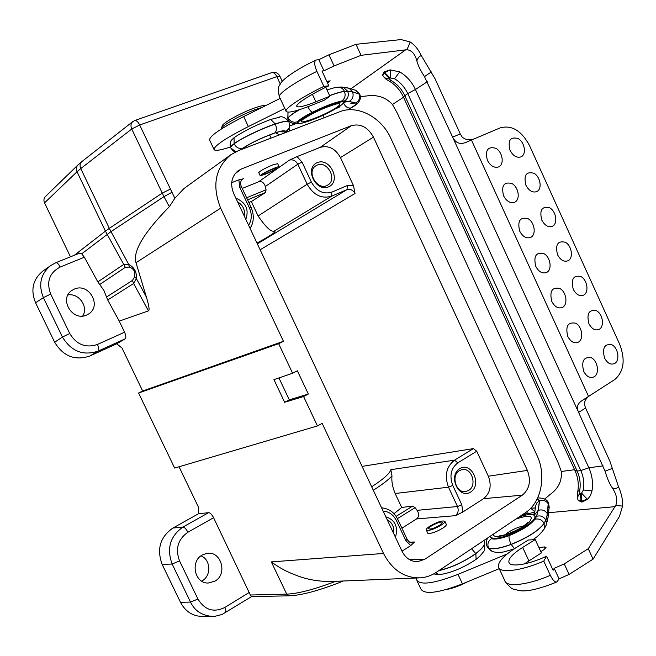 <?xml version="1.0" encoding="UTF-8"?>
<svg xmlns="http://www.w3.org/2000/svg" width="656" height="656" viewBox="0 0 656 656"><rect width="100%" height="100%" fill="white"/><g stroke="black" fill="none" stroke-linecap="round" stroke-linejoin="round"><path stroke-width="0.98" d="M431.328 71.939L424.481 76.621L452.632 137.137L460.258 133.906L435.043 78.769L421.349 55.67C418.298 49.29 414.567 44.731 410.164 41.984L401.119 39.573L355.995 44.313L328.943 54.801L318.791 59.704L316.02 60.024C314.011 61.402 314.306 65.19 316.897 71.381L323.843 86.379L328.836 85.829C310.116 94.546 294.421 104.853 296.947 106.551C298.759 107.641 305.073 106.059 315.88 101.803L329.878 96.211L324.417 100.155L311.748 105.231C297.258 110.954 288.779 113.086 286.311 111.627C283.31 109.503 300.719 97.605 323.843 86.379M280.153 98.4L243.688 116.571C220.178 128.683 208.846 136.555 209.682 140.195L213.971 149.306M262.154 107.363L255.824 109.413C241.334 114.595 221.261 125.813 221.302 128.617L221.326 129.019M221.416 128.289L222.31 125.837C222.294 123.221 240.703 112.922 254.003 108.183C259.473 106.206 263.056 105.354 264.737 105.624L265.18 105.788M300.997 119.745C298.57 121.499 297.586 122.664 298.045 123.221C299.185 125.107 316.856 118.769 330.206 111.758C339.447 106.879 343.834 103.705 343.383 102.246C342.399 99.359 310.698 112.422 300.997 119.745M360.316 96.604L366.319 96.006C376.995 94.382 385.703 97.203 392.452 104.476L397.429 113.398L557.969 462.373L561.298 471.5C562.135 480.864 558.404 488.531 550.105 494.501L544.619 499.126M410.164 41.984L407.007 49.708C411.829 50.381 415.109 54.112 416.847 60.901C417.897 57.769 419.397 56.031 421.349 55.67M424.481 76.621C420.496 70.528 417.946 65.288 416.847 60.901M474.878 138.523C470.065 140.671 465.793 140.146 462.078 136.948L460.258 133.906M587.694 397.421C585.357 399.488 584.307 401.939 584.537 404.801L585.578 408.016L578.608 412.403L452.632 137.137C455.854 143.508 460.824 145.017 467.556 141.671L500.331 127.822C511.852 124.829 521.569 130.724 529.474 145.501L619.707 344.318C625.537 359.791 623.913 371.517 614.828 379.496L582.085 400.586C577.403 403.555 576.247 407.491 578.608 412.403L605.07 471.172C607.046 478.052 609.457 483.636 612.319 487.933C615.148 488.818 617.214 488.441 618.534 486.809C621.593 493.788 622.938 500.216 622.552 506.096L619.502 516.338L593.081 559.142L569.113 574.426L559.068 578.846L556.952 581.929C539.076 589.154 526.399 592.015 518.945 590.523C511.614 588.383 512.746 590.572 505.276 581.708M583.684 371.329C581.183 361.054 583.758 356.536 591.409 357.791C597.78 360.89 599.723 373.42 594.311 376.716C590.236 378.627 586.694 376.823 583.684 371.329M604.52 358.004C602.044 347.901 604.52 343.498 611.95 344.794C618.157 347.885 620.1 360.185 614.861 363.375C610.916 365.212 607.472 363.416 604.52 358.004M567.776 336.479C565.283 326.212 567.907 321.793 575.648 323.203C582.085 326.426 584.004 338.914 578.51 342.071C574.385 343.875 570.81 342.014 567.776 336.479M588.916 323.703C586.448 313.617 588.965 309.296 596.484 310.739C602.757 313.953 604.668 326.221 599.354 329.271C595.361 331.009 591.884 329.148 588.916 323.703M551.819 301.506C549.334 291.248 551.999 286.91 559.83 288.484C566.333 291.838 568.219 304.286 562.651 307.303C558.477 309.001 554.861 307.065 551.819 301.506M573.254 289.28C570.794 279.202 573.36 274.962 580.962 276.57C587.292 279.899 589.186 292.125 583.799 295.044C579.748 296.676 576.23 294.757 573.254 289.28M535.796 266.402C533.32 256.16 536.034 251.904 543.947 253.642C550.523 257.111 552.385 269.526 546.743 272.396C542.504 273.995 538.855 271.994 535.796 266.402M557.534 254.725C555.083 244.663 557.698 240.506 565.382 242.269C571.778 245.721 573.647 257.915 568.186 260.686C564.078 262.228 560.527 260.235 557.534 254.725M519.708 231.166C517.248 220.933 520.011 216.767 528.014 218.669C534.648 222.261 536.493 234.635 530.77 237.365C526.473 238.858 522.791 236.791 519.708 231.166M541.758 220.047C539.314 209.994 541.971 205.927 549.744 207.845C556.198 211.421 558.051 223.573 552.508 226.213C548.35 227.648 544.767 225.59 541.758 220.047M503.57 195.8C501.11 185.574 503.931 181.499 512.016 183.565C518.724 187.288 520.536 199.621 514.739 202.204C510.384 203.59 506.662 201.458 503.57 195.8M525.915 185.246C523.48 175.201 526.194 171.216 534.05 173.299C540.569 176.989 542.397 189.108 536.78 191.601C532.565 192.938 528.949 190.814 525.915 185.246M487.367 160.294C484.915 150.085 487.785 146.099 495.961 148.338C502.734 152.176 504.521 164.476 498.642 166.911C494.23 168.19 490.475 165.984 487.367 160.294M510.024 150.306C507.596 140.277 510.36 136.382 518.297 138.629C524.882 142.442 526.686 154.521 520.995 156.874C516.723 158.104 513.066 155.915 510.024 150.306M585.578 408.016L609.924 461.275L618.526 486.818M297.931 122.959L298.013 121.516C299.767 119.408 304.671 116.301 312.699 112.192C325.909 105.772 335.56 102.156 341.653 101.344L343.211 101.852M336.069 108.527L339.906 106.797L339.587 106.321M339.816 106.165L339.972 106.83L335.429 108.904M297.947 123.041L297.463 121.77C293.404 122.984 290.305 121.696 288.156 117.9L288.099 117.768C289.444 115.94 293.076 113.299 298.988 109.855M297.463 121.77C299.292 119.597 304.302 116.407 312.494 112.209C325.212 106.01 334.872 102.328 341.456 101.163C344.876 98.892 345.884 95.661 344.482 91.487L347.655 91.135L352.493 91.807L359.709 94.193M359.767 94.325L352.551 91.938L347.721 91.266L343.383 87.273L340.759 87.059M329.648 95.702C336.339 93.226 341.284 91.824 344.482 91.487L347.721 91.266C349.099 95.423 348.024 98.638 344.498 100.909L349.205 101.418C352.78 99.187 353.896 96.03 352.551 91.938L349.328 88.437L355.937 90.339L359.078 93.759C360.39 97.736 359.299 100.811 355.79 102.984C357.217 103.394 355.577 105.05 350.87 107.953L347.573 109.888M345.245 102.082L343.564 103.181L345.056 102.057M289.001 122.09L288.845 121.745C287.705 120.729 283.203 121.499 275.34 124.058C261.777 128.551 241.662 138.211 234.135 143.803C231.625 145.657 230.477 146.96 230.682 147.723L230.625 147.592C230.42 146.837 231.568 145.525 234.077 143.672C241.605 138.072 261.719 128.42 275.282 123.927C283.146 121.368 287.648 120.597 288.788 121.614L288.943 121.959M240.932 149.675L242.63 148.322C239.063 149.109 236.234 147.6 234.135 143.803L234.036 137.694C243.761 131.102 255.996 125.025 270.739 119.441L279.932 117.121M242.63 148.322C251.043 142.828 261.752 137.703 274.766 132.963C276.693 131.118 276.889 128.15 275.34 124.058L270.739 119.441M312.494 112.209C311.198 111.955 309.657 110.134 307.853 106.756M347.754 109.872L350.87 107.953M235.365 151.995C234.143 151.897 232.626 150.568 230.822 148.002L235.816 151.774M286.656 132.127L286.934 131.635M342.998 103.533L343.564 103.181C345.499 106.846 347.901 108.445 350.78 107.978C355.462 105.099 357.085 103.451 355.667 103.041L349.082 101.475L342.014 101.172C335.806 102 325.983 105.682 312.535 112.209C304.392 116.383 299.407 119.548 297.586 121.713L297.922 122.951M350.804 103.369L355.667 103.041M344.662 101.975L349.082 101.475M342.973 101.483L344.367 100.967M298.013 121.516L297.586 121.713M275.774 132.766L279.292 134.947M230.756 147.862L230.026 145.05L231.043 140.589L234.036 137.694M355.995 44.313L361.071 55.334L334.084 65.92L323.933 70.815L321.965 70.979L328.836 85.829M407.007 49.708L361.071 55.334M382.546 74.956L384.334 71.791L390.131 69.88L399.742 71.881C406.589 75.957 411.82 81.828 415.437 89.487L588.875 467.785C592.188 475.223 593.229 482.923 592.007 490.877L590.466 495.501L587.932 498.904L581.716 501.168L581.159 493.845L583.405 490.007C584.447 483.308 583.578 476.83 580.79 470.565L577.149 471.049C579.929 477.289 580.798 483.743 579.748 490.417L579.765 493.697L581.159 493.845M603.085 465.875L588.875 467.785L580.79 470.565L407.745 93.554C404.695 87.109 400.283 82.172 394.51 78.761L390.025 77.908L389.098 78.868L391.525 80.803C397.282 84.206 401.677 89.109 404.719 95.53L577.149 471.049L575.017 470.631L403.333 96.834L407.745 93.554L415.437 89.487L427.286 81.762M390.796 77.695L390.131 69.88L384.752 72.701L384.334 71.791M389.098 78.868C386.113 78.884 384.006 77.736 382.776 75.415L384.752 72.701L390.025 77.908M581.847 493.468L587.423 499.38L582.11 502.029L578.272 500.577M582.11 502.029L581.716 501.168L578.075 500.118C577.206 497.92 577.772 495.788 579.765 493.697M284.827 108.437L248.353 126.551C224.836 138.596 213.446 146.329 214.192 149.773C215.701 151.003 221.113 150.076 230.412 147.01M326.893 81.631L330.148 80.819L327.549 83.041M329.878 96.211L325.753 87.297M318.791 59.704L323.933 70.815M328.943 54.801L334.084 65.92M288.017 112.135L287.894 118.957M353.633 89.675L355.937 90.339M346.434 87.732L349.328 88.437M337.545 87.256L338.521 87.191C341.177 87.363 343.145 88.749 344.416 91.348C341.227 91.692 336.282 93.095 329.583 95.571M622.552 506.096L615.73 505.448C617.788 500.323 616.648 494.485 612.319 487.933M499.208 568.678L462.455 583.856C438.331 593.122 424.473 594.836 420.865 588.998L416.986 580.757M446.441 589.49C452.689 588.44 459.659 585.89 467.351 581.831M519.183 516.879C528.326 513.935 533.558 513.697 534.861 516.182C537.649 521.348 508.359 537.871 495.682 538.207C492.607 538.396 490.86 537.838 490.434 536.542L491.516 538.666C488.097 541.036 487.113 544.168 488.564 548.08L488.63 548.203C492.754 549.671 500.274 548.432 511.188 544.48C527.719 537.731 538.699 530.712 544.152 523.422L545.923 520.2L547.481 514.009L548.309 502.84M498.896 568.006L504.759 580.585C505.989 587.44 527.358 585.291 550.343 575.353C552.828 580.322 555.025 582.512 556.952 581.929M550.343 575.353L543.75 561.126L546.587 556.181C528.392 564.816 509.712 567.612 508.876 562.2C508.425 558.494 513.017 553.566 522.652 547.424L535.23 539.593L528.31 540.027L516.912 547.104C503.98 555.312 497.806 561.921 498.396 566.923C499.503 573.516 520.757 571.089 543.75 561.126M289.017 128.002L289.722 130.946M243.975 147.641L243.95 147.666C251.609 142.672 261.654 137.891 274.06 133.324L274.692 133.012C261.752 137.727 251.109 142.819 242.745 148.281L241.047 149.634M534.919 516.288L534.788 518.798C531.04 524.382 522.529 529.909 509.245 535.386C500.954 538.437 495.214 539.437 492.041 538.396L490.68 537.034M528.99 514.55L527.908 512.762L520.741 516.379M520.979 516.297L527.924 513M527.932 513.033L528.523 514.599M491.516 538.666C494.788 539.724 500.659 538.707 509.138 535.608C508.687 537.494 509.351 540.405 511.131 544.349L514.476 548.662M509.138 535.608C521.955 530.351 530.54 524.907 534.894 519.273C538.838 518.338 541.905 519.683 544.095 523.299L544.349 528.638L543.816 529.589M548.244 502.693L547.424 513.886L545.866 520.069L546.546 523.759L545.636 526.276M487.523 538.059C486.088 541.479 485.948 544.275 487.088 546.464L488.564 548.08C492.697 549.548 500.216 548.301 511.131 544.349C527.654 537.6 538.642 530.589 544.095 523.299L545.866 520.069C543.676 516.493 540.593 515.231 536.6 516.288L538.24 510.36C542.209 509.195 545.267 510.368 547.424 513.886L548.129 516.625L547.727 518.994M538.24 510.36L539.585 500.848C543.463 499.683 546.448 500.815 548.539 504.243L549.039 508.613M535.37 507.941L530.884 508.105L535.362 508.039M484.349 541.364L484.661 542.012C485.26 544.652 482.299 548.49 475.772 553.533L475.838 553.656C482.357 548.613 485.325 544.775 484.727 542.135L484.423 541.52M492.041 538.396L491.631 538.601L490.417 536.477M509.245 535.386L509.154 535.558C500.733 538.633 494.886 539.65 491.631 538.601M534.788 518.798L535.148 518.658C531.335 524.333 522.676 529.966 509.154 535.558M535.206 516.977L536.477 516.338L535.148 518.658M534.214 515.263L538.117 510.417L536.477 516.338M535.608 506.079L536.78 502.972L539.462 500.905L538.117 510.417M439.11 570.458C451.681 567.456 463.907 561.815 475.772 553.533L471.549 548.752M534.812 511.705L530.696 508.269M480.266 555.812L476.1 559.371C463.193 567.973 450.852 573.073 439.069 574.681L433.706 573.902M439.069 574.681L435.715 572.713M476.1 559.371L475.838 553.656C463.784 562.053 451.451 567.719 438.823 570.646M615.73 505.448L588.276 548.703L564.242 563.889L554.197 568.317L553.115 570.285L546.587 556.181M593.081 559.142L588.276 548.703M569.113 574.426L564.242 563.889M559.068 578.846L554.197 568.317M524.234 563.955L541.397 552.91L535.23 539.593M540.815 551.647L543.881 549.72L546.046 547.375L544.464 546.94L538.888 547.498M507.17 553.967L458.003 574.353C433.895 583.676 420.086 585.513 416.568 579.863L416.519 578.002M492.008 551.409L487.252 546.874M514.091 548.916L505.53 551.466C501.118 552.721 496.731 552.746 492.369 551.54M243.081 148.33L242.794 148.961M243.95 147.666L242.745 148.281M317.463 425.924L322.153 423.358L383.514 553.459C392.157 569.982 404.399 578.116 420.258 577.846C425.933 577.444 431.213 575.648 436.101 572.467L525.44 512.697C541.397 502.488 546.628 475.42 536.993 455.403L390.878 138.416C381.603 117.358 357.577 104.46 339.792 111.725L238.489 150.618L230.871 154.718C215.193 167.944 211.79 185.763 220.654 208.157L283.458 341.309L278.652 343.687L138.58 393.001L174.66 468.064L317.463 425.924L303.597 396.536L308.328 394.035L297.357 370.796L292.601 373.231L278.652 343.687M280.309 84.107L276.832 76.621L139.671 125.001L174.857 198.276L183.836 188.633L230.707 154.832M171.708 192.405L163.943 196.661L131.741 129.002L80.762 168.576L109.339 228.345L162.171 193.151L170.109 189.24M174.857 198.276L169.346 206.697L163.943 196.661L110.995 231.625L128.748 264.466L129.281 267.041L125.337 267.328L99.696 284.515L97.826 281.9L123.435 264.622L128.748 264.466C134.324 267.328 136.866 272.043 136.391 278.603L134.578 276.865C135.579 271.871 133.808 268.599 129.281 267.041M220.654 208.157L135.997 262.72L146.444 297.209C149.051 305.852 149.716 310.403 148.436 310.862L119.244 321.112L107.699 299.981L103.886 290.387L99.696 284.515M135.997 262.72C132.627 251.486 143.746 232.814 169.346 206.697M146.444 297.209L136.391 278.603L133.635 283.499L132.422 280.456L134.578 276.865M257.357 243.843L347.065 189.576L347.262 185.566L353.527 185.746L355.019 193.495C352.936 190.043 350.288 188.731 347.065 189.576L331.665 196.16L274.233 231.125L274.913 231.24C275.553 232.29 269.575 236.226 256.98 243.056M274.233 231.125C271.108 232.142 265.729 227.099 258.111 215.996L251.322 201.564L248.788 202.392M251.322 201.564L265.582 192.47L247.599 199.867M331.829 192.134L331.665 196.16C321.637 199.096 313.47 195.111 307.156 184.197L297.816 164.189C295.676 160.646 292.904 159.277 289.501 160.08L297.012 156.62L302.047 162.098L311.379 182.122C316.627 191.257 323.441 194.594 331.829 192.134L347.262 185.566M302.047 162.098L297.816 164.189L265.303 186.534L266.065 189.797L265.582 192.47M265.303 186.534C264.024 182.548 261.752 180.99 258.489 181.86L242.228 188.428M241.433 186.739L239.694 187.222L238.858 179.818L242.671 178.965M242.622 178.998L241.515 180.187M235.848 198.145C245.869 202.45 249.198 209.518 245.828 219.35M238.858 179.818L231.699 182.671M244.278 216.054C245.229 209.977 242.999 205.221 237.562 201.794M393.969 513.722L401.693 507.465L412.632 506.088L415.068 507.646L397.429 518.658M401.693 507.465L395.142 493.509C392.46 486.941 391.402 481.078 391.985 475.92C388.352 479.872 382.128 484.645 373.313 490.245M462.767 512.057L483.529 498.683C490.237 493.181 491.836 485.694 488.335 476.223L476.74 451.238L457.814 462.857C450.926 468.253 449.253 475.772 452.779 485.424L461.808 504.776L462.767 512.057L455.502 515.657L416.576 518.929C419.176 516.78 419.348 513.919 417.085 510.343L415.068 507.646M455.502 515.657C458.134 513.377 458.806 510.327 457.511 506.522L448.491 487.187C444.301 475.616 446.318 466.605 454.551 460.151L473.435 448.614L476.74 451.238M371.673 486.768C383.407 479.151 389.795 473.452 390.853 469.68L391.985 475.92M385.818 516.821C395.109 519.864 398.331 526.694 395.47 537.33M402.005 551.212L410.754 545.571L405.818 540.585L396.437 520.643C393.403 514.689 388.967 511.516 383.137 511.114M393.674 533.525C394.412 527.121 392.247 522.52 387.188 519.741M412.198 542.742L414.567 542.004L410.754 545.571M410.328 542.471L412.132 542.742M416.576 518.929L401.923 528.187M459.717 468.638C471.5 461.234 482.422 484.743 470.639 492.09C458.864 499.765 447.728 475.879 459.717 468.638M468.646 490.434C477.445 485.497 471.771 467.359 462.127 469.581L459.421 470.614C450.631 475.37 456.059 493.542 465.678 491.541L468.646 490.434M473.435 448.614L362.079 466.383M317.291 162.622C330.263 157.235 341.538 181.515 328.574 186.853C315.61 192.503 304.097 167.821 317.291 162.622M353.527 185.746L340.464 157.588C335.355 148.543 328.607 145.14 320.202 147.362L297.012 156.62M317.201 165.099L315.971 165.73C305.622 171.634 317.816 191.675 327.705 185.074C337.684 179.777 327.483 160.31 317.201 165.099M373.461 137.137C367.86 127.133 360.497 123.303 351.37 125.665L241.367 168.994L237.964 170.88C231.388 176.636 229.985 184.254 233.766 193.725L401.989 551.179C405.597 558.158 410.771 561.667 417.495 561.7L424.67 559.338L522.34 495.149C529.564 489.097 531.237 480.848 527.375 470.401L373.461 137.137L340.464 157.588M258.866 172.823L258.669 172.749C259.776 171.068 264.516 168.428 272.871 164.845L277.668 163.672M264.876 174.406L260.219 175.718L261.326 174.594C265.221 171.847 278.808 165.87 279.12 166.763C277.931 168.313 273.183 170.855 264.876 174.406M273.035 168.986C266.967 171.593 263.54 173.438 262.744 174.529C263.187 175.341 277.677 168.477 276.602 167.961L273.035 168.986M446.244 524.234L446.334 524.415C446.465 525.267 445.301 526.514 442.841 528.154C435.067 532.59 429.942 534.156 427.474 532.861L427.474 532.508M428.081 530.401C433.075 530.187 445.908 523.275 444.899 521.356C442.488 520.208 437.421 521.84 429.705 526.251C427.286 527.859 426.129 529.072 426.236 529.876L428.081 530.401M439.725 525.235C434.075 528.416 430.41 529.589 428.721 528.728C427.86 526.768 442.177 520.233 442.406 522.488L439.725 525.235M44.542 202.893C43.493 200.416 43.813 198.284 45.494 196.488L77.998 164.91C76.219 166.813 75.891 169.092 77.023 171.765L44.542 202.893L70.471 256.816M125.157 338.84L98.22 351.075C99.204 350.074 98.949 347.86 97.449 344.449L124.574 332.215C126.034 335.593 126.231 337.807 125.157 338.84L116.727 343.777L122.008 348.033L142.655 391.025L138.58 393.001M179.047 466.769L198.768 507.826L198.448 513.804L208.592 512.656C210.223 512.803 211.888 514.493 213.585 517.715L250.338 595.017L286.721 594.123C297.783 593.729 313.912 589.539 335.118 581.544M418.676 577.911L333.625 581.396C321.26 581.847 309.657 580.142 298.808 576.296C287.918 572.253 281.219 569.088 271.322 561.905L383.514 553.459M251.486 596.624L250.338 595.017M283.458 341.309L142.655 391.025M202.261 555.001L206.73 553.402C221.08 550.384 228.05 574.148 214.873 581.2L208.206 583.036C194.652 583.66 189.937 561.306 202.261 555.001M202.655 616.468C192.823 616.32 185.435 611.597 180.49 602.315L190.519 602.077L197.94 599.035C204.688 610.039 213.635 612.86 224.787 607.481L249.403 592.352M212.987 616.443C202.278 615.812 194.791 611.023 190.519 602.077L172.134 564.029L162.147 564.406L180.49 602.315M162.147 564.406C156.546 549.121 160.138 537.002 172.913 528.047L182.991 527.039L208.592 512.656M198.448 513.771L172.913 528.047M278.931 377.93L289.296 399.84L308.328 394.035M289.296 399.84L284.647 402.284L273.937 379.644L292.601 373.231M284.647 402.284L303.597 396.536M124.574 332.215L119.244 321.112M79.524 253.183L81.721 253.823L84.353 257.218L97.826 281.9M116.735 343.777L89.913 355.978C75.071 360.972 63.32 356.397 54.661 342.252L35.547 302.752C30.389 289.919 32.816 279.382 42.829 271.133M74.259 289.132L71.889 290.444C58.54 298.857 72.578 322.006 86.715 314.995L88.396 314.109C102.377 306.204 88.872 282.244 74.259 289.132M82.713 316.02C88.683 306.852 78.95 292.879 67.953 294.946M201.671 581.118L202.179 580.831C211.544 575.804 210.724 559.429 200.982 555.845M179.539 560.921L172.134 564.029C166.485 548.482 170.101 536.149 182.991 527.039C184.541 527.244 186.181 528.974 187.903 532.246C177.907 539.33 175.119 548.892 179.539 560.921L197.94 599.035M89.913 355.978L98.22 351.075C83.197 356.093 71.266 351.411 62.435 337.045L43.394 297.652C38.179 284.573 40.631 273.864 50.766 265.508M303.835 118.744C291.453 127.649 324.761 115.841 337.299 106.977C341.456 103.763 340.497 102.918 334.429 104.435C325.36 107.174 310.362 114.193 303.835 118.744M316.897 71.381C293.773 82.648 276.488 94.858 279.62 97.26L286.065 111.085M471.426 139.99L588.711 396.782M339.906 106.797L335.921 108.617M299.644 109.65C293.388 113.25 289.567 115.997 288.156 117.9L288.025 119.195C289.239 122.672 292.781 124.099 298.652 123.484M341.456 101.163L344.498 100.909M349.205 101.418L355.79 102.984M288.689 128.724L284.761 132.848M274.766 132.963C282.679 130.388 286.196 130.036 285.327 131.905M323.433 115.087L323.998 117.793M347.524 109.888L350.78 107.978M284.638 132.897L285.204 131.963C286.065 130.101 282.564 130.454 274.692 133.012M279.456 131.741L285.204 131.963M350.853 88.872L405.785 49.749M403.522 97.252L392.452 104.476M394.51 78.761L399.742 71.881M389.295 78.417L383.612 72.299M383.301 76.301C386.991 80.614 386.023 78.818 386.876 79.696L389.361 81.221L391.525 80.803M581.216 502.119L580.265 493.935M243.688 116.571L248.353 126.551M328.787 80.959L329.214 81.869M315.88 101.803L312.387 94.284M583.405 490.007L592.007 490.877M612.565 468.31L605.07 471.172M574.59 469.704L561.298 471.5M577.821 499.38L577.395 494.378L577.797 491.36L579.748 490.417M523.988 525.792C516.953 527.301 510.639 530.278 505.054 534.73M516.018 519.003C529.712 514.55 534.164 515.534 529.359 521.955C523.373 528.08 506.243 536.042 498.117 536.485C494.673 536.674 493.173 535.837 493.615 533.984M295.643 123.746L289.517 126.108M289.542 125.952L295.29 123.738M537.239 498.798L539.462 500.905M539.585 500.848L537.28 498.724M534.894 519.273L536.6 516.288M528.966 514.501L534.468 514.001M548.572 512.713L615.066 506.653M522.652 547.424L528.859 560.806M545.267 548.695L544.464 546.94M462.455 583.856L458.003 574.353M132.766 121.622L134.767 120.54C136.382 120.294 138.022 121.786 139.671 125.001L131.741 129.002C130.446 125.886 130.79 123.426 132.766 121.622L81.836 161.606C79.909 163.352 79.556 165.673 80.762 168.576L77.023 171.765L105.419 231.133L109.339 228.345L110.995 231.625L81.721 253.823M279.866 76.186L276.832 76.621C275.29 73.62 273.609 72.283 271.805 72.619C275.315 71.742 277.988 72.906 279.833 76.112L282.285 81.393M74.341 255.25L105.419 231.133L125.337 267.328M148.436 310.862L133.635 283.499L107.699 299.981M258.111 215.996L307.156 184.197L311.379 182.122M246.615 197.768L266.065 189.797M242.646 178.965C240.449 180.908 240.047 183.491 241.424 186.714L251.109 207.329L249.403 207.886L239.694 187.222M248.599 225.246C251.888 220.031 252.15 214.241 249.403 207.886M258.489 181.86L289.501 160.08M243.761 178.342L241.81 179.793M397.749 519.306L396.437 520.643M407.097 539.199L405.818 540.585M396.085 516.387L412.632 506.088M417.085 510.343L457.511 506.522L461.808 504.776M452.779 485.424L448.491 487.187L395.142 493.509M457.814 462.857L454.551 460.151L390.853 469.68M409.688 542.159L414.567 542.004M355.019 193.495L260.137 249.764M320.202 147.362L351.37 125.665M235.086 173.717L241.367 168.994M424.67 559.338L409.524 559.666M522.34 495.149L483.529 498.683M527.375 470.401L488.335 476.223M106.526 297.029L132.422 280.456M289.28 595.804L286.721 594.123L271.322 561.905M213.585 517.715L187.903 532.246M225.451 612.712C226.23 611.925 226.008 610.187 224.787 607.481M55.694 262.802L55.875 262.703C57.162 262.548 58.589 263.999 60.172 267.049C49.364 272.83 46.199 281.834 50.692 294.052L69.749 333.519C76.547 344.679 85.78 348.32 97.449 344.449M84.353 257.218L60.172 267.049M54.661 342.252L62.435 337.045L69.749 333.519M50.692 294.052L43.394 297.652L35.547 302.752M335.47 104.148L326.352 107.363C317.709 110.872 310.616 114.456 305.056 118.113L303.933 119.023L304.532 118.252M264.737 105.624L265.262 105.813M316.02 60.024C295.077 69.979 281.235 80.27 280.055 84.55C278.103 86.305 277.865 90.348 279.349 96.678M467.556 141.671L467.982 141.491M343.383 102.246L343.088 101.582M351.575 107.633C359.217 103.394 361.907 98.859 359.636 94.029L355.495 90.143M286.631 132.135L288.14 129.65C289.673 127.764 289.911 125.132 288.845 121.745L288.788 121.614C285.18 117.391 281.916 115.923 278.997 117.211M343.203 101.819L344.679 101.975M403.301 96.76C400.053 89.979 395.478 84.837 389.566 81.336M287.804 118.703L288 112.135M343.408 87.281L348.213 87.994M338.521 87.191L341.645 87.01M326.983 89.962C335.077 87.33 334.47 87.765 338.25 87.191M577.829 491.213C578.912 484.194 577.993 477.379 575.082 470.778M527.842 522.561L523.734 525.973C521.52 528.162 505.948 535.608 500.421 535.624L499.847 535.632M274.151 133.291L280.383 131.339M287.968 120.261L288.501 120.056M534.861 516.182L535.165 516.797M519.265 516.821L527.875 512.779M537.658 497.92C543.849 497.912 547.465 499.683 548.506 503.242L549.228 507.277M483.833 540.528L484.727 542.135L484.694 549.58C485.169 549.777 483.415 552.131 479.413 556.632M534.402 514.443L535.591 506.506M544.357 528.629L546.063 525.489M546.546 523.726L548.08 517.559M548.129 516.616L549.228 506.924M534.771 511.951L528.556 513.746M508.876 562.2L509.253 563.012M490.959 550.86L487.474 547.26M532.524 539.765C536.706 537.502 540.601 533.894 544.209 528.933M242.941 148.453L243.966 147.649M269.632 134.947L271.108 138.096M134.767 120.54L271.805 72.619M77.998 164.91L81.836 161.606M251.109 207.329C255.217 217.152 252.708 224.811 250.002 228.214M412.189 542.791C410.492 543.094 408.803 541.913 407.13 539.265L397.774 519.363C394.51 512.459 389.115 508.613 381.579 507.818M258.702 172.471L260.186 175.644M277.644 163.615L279.12 166.763M416.724 561.708L417.495 561.7M446.326 524.39L444.899 521.356M427.827 533.271L426.318 530.04M289.321 595.796C301.883 595.312 319.923 590.375 343.449 580.995M251.379 596.632L289.198 595.804M251.576 596.583L222.072 614.475L214.848 616.337L202.696 616.468M50.824 265.467L55.875 262.703L79.72 253.077M207.411 583.004L208.206 583.036M42.861 271.108L50.774 265.483"/></g></svg>

